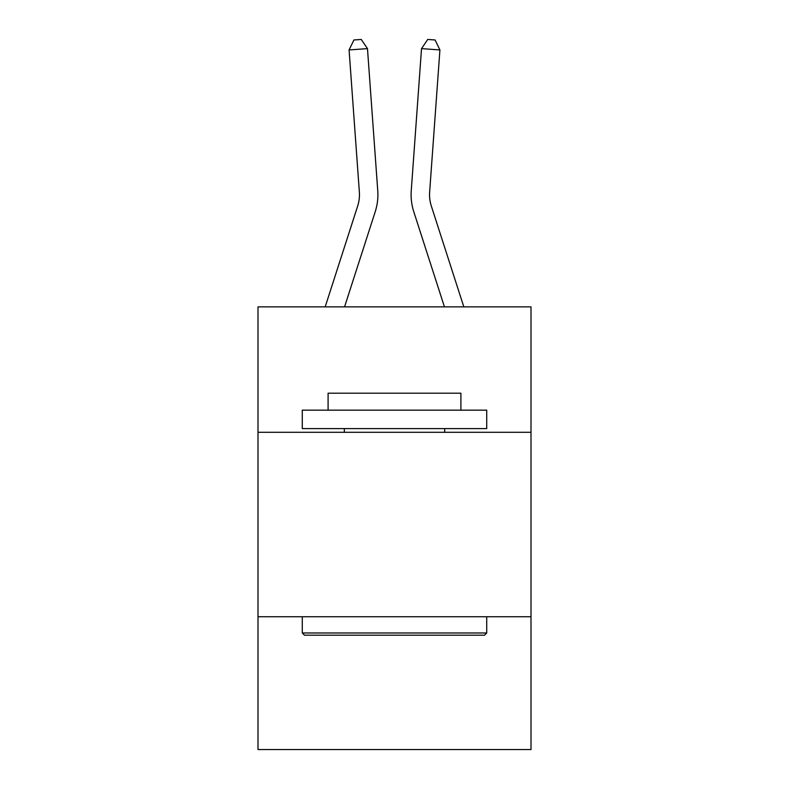 <?xml version="1.0" encoding="UTF-8"?>
<svg xmlns="http://www.w3.org/2000/svg" width="789" height="789" viewBox="0 0 789 789"><rect width="100%" height="100%" fill="white"/><g stroke="black" fill="none" stroke-linecap="round" stroke-linejoin="round"><path stroke-width="1.18" d="M530.997 432.293L530.997 306.872L258.003 306.872L258.003 432.293L530.997 432.293L530.997 749.55L258.003 749.55L258.003 432.293M530.997 616.742L258.003 616.742M357.673 206.047A36.886 36.886 -41.9 0 0 359.36 192.062A36.886 36.886 -41.9 0 1 357.673 206.047A36.886 36.886 -41.9 0 0 359.36 192.062A36.886 36.886 -41.9 0 1 357.673 206.047A36.886 36.886 -41.9 0 0 359.36 192.062A36.886 36.886 -41.9 0 1 357.673 206.047A36.886 36.886 -41.9 0 0 359.36 192.062A36.886 36.886 -41.9 0 1 357.673 206.047A36.886 36.886 -41.9 0 0 359.36 192.062A36.886 36.886 -41.9 0 1 357.673 206.047A36.886 36.886 -41.9 0 0 359.36 192.062A36.886 36.886 -41.9 0 1 357.673 206.047A36.886 36.886 -41.9 0 0 359.36 192.062A36.886 36.886 -41.9 0 1 357.673 206.047A36.886 36.886 -41.9 0 0 359.36 192.062A36.886 36.886 -41.9 0 1 357.673 206.047A36.886 36.886 -41.9 0 0 359.36 192.062A36.886 36.886 -41.9 0 1 357.673 206.047A36.886 36.886 -41.9 0 0 359.36 192.062A36.886 36.886 -41.9 0 1 357.673 206.047A36.886 36.886 -41.9 0 0 359.36 192.062A36.886 36.886 -41.9 0 1 357.673 206.047A36.886 36.886 -41.9 0 0 359.36 192.062A36.886 36.886 -41.9 0 1 357.673 206.047A36.886 36.886 -41.9 0 0 359.36 192.062A36.886 36.886 -41.9 0 1 357.673 206.047A36.886 36.886 -41.9 0 0 359.36 192.062A36.886 36.886 -41.9 0 1 357.673 206.047A36.886 36.886 -41.9 0 0 359.36 192.062A36.886 36.886 -41.9 0 1 357.673 206.047A36.886 36.886 -41.9 0 0 359.36 192.062A36.886 36.886 -41.9 0 1 357.673 206.047A36.886 36.886 -41.9 0 0 359.36 192.062A36.886 36.886 -41.9 0 1 357.673 206.047A36.886 36.886 -41.9 0 0 359.36 192.062A36.886 36.886 -41.9 0 1 357.673 206.047A36.886 36.886 -41.9 0 0 359.36 192.062A36.886 36.886 -41.9 0 1 357.673 206.047A36.886 36.886 -41.9 0 0 359.36 192.062A36.886 36.886 -41.9 0 1 357.673 206.047A36.886 36.886 -41.9 0 0 359.36 192.062A36.886 36.886 -41.9 0 1 357.673 206.047A36.886 36.886 -41.9 0 0 359.36 192.062A36.886 36.886 -41.9 0 1 357.673 206.047A36.886 36.886 -41.9 0 0 359.36 192.062A36.886 36.886 -41.9 0 1 357.673 206.047A36.886 36.886 -41.9 0 0 359.36 192.062A36.886 36.886 -41.9 0 1 357.673 206.047A36.886 36.886 -41.9 0 0 359.36 192.062A36.886 36.886 -41.9 0 1 357.673 206.047A36.886 36.886 -41.9 0 0 359.36 192.062A36.886 36.886 -41.9 0 1 357.673 206.047A36.886 36.886 -41.9 0 0 359.36 192.062A36.886 36.886 -41.9 0 1 357.673 206.047A36.886 36.886 -41.9 0 0 359.36 192.062A36.886 36.886 -41.9 0 1 357.673 206.047A36.886 36.886 -41.9 0 0 359.36 192.062A36.886 36.886 -41.9 0 1 357.673 206.047L325.176 306.872L357.673 206.047A36.886 36.886 -97.6 0 0 359.36 192.062L349.083 49.944L367.477 48.622L377.753 190.731A55.338 55.338 138.1 0 1 375.229 211.708L344.556 306.872M463.824 306.872L431.327 206.047A36.886 36.886 97.6 0 1 429.64 192.062L439.917 49.944L421.523 48.622L411.247 190.731A55.338 55.338 18.3 0 0 413.771 211.708L444.444 306.872L413.771 211.708M304.485 635.194L302.276 632.975L486.724 632.975L484.515 635.194L304.485 635.194M486.724 410.162L486.724 428.605L302.276 428.605L302.276 410.162L486.724 410.162M328.096 410.162L328.096 393.198L460.904 393.198L460.904 410.162M486.724 616.742L486.724 632.975M302.276 616.742L302.276 632.975M444.671 428.605L444.671 432.293M344.329 428.605L344.329 432.293M431.327 206.047A36.886 36.886 -161.7 0 1 429.64 192.062A36.886 36.886 -161.7 0 0 431.327 206.047A36.886 36.886 -161.7 0 1 429.64 192.062A36.886 36.886 -161.7 0 0 431.327 206.047A36.886 36.886 -161.7 0 1 429.64 192.062A36.886 36.886 -161.7 0 0 431.327 206.047A36.886 36.886 -161.7 0 1 429.64 192.062A36.886 36.886 -161.7 0 0 431.327 206.047A36.886 36.886 -161.7 0 1 429.64 192.062A36.886 36.886 -161.7 0 0 431.327 206.047A36.886 36.886 -161.7 0 1 429.64 192.062A36.886 36.886 -161.7 0 0 431.327 206.047A36.886 36.886 -161.7 0 1 429.64 192.062A36.886 36.886 -161.7 0 0 431.327 206.047A36.886 36.886 -161.7 0 1 429.64 192.062A36.886 36.886 -161.7 0 0 431.327 206.047A36.886 36.886 -161.7 0 1 429.64 192.062A36.886 36.886 -161.7 0 0 431.327 206.047A36.886 36.886 -161.7 0 1 429.64 192.062A36.886 36.886 -161.7 0 0 431.327 206.047A36.886 36.886 -161.7 0 1 429.64 192.062A36.886 36.886 -161.7 0 0 431.327 206.047A36.886 36.886 -161.7 0 1 429.64 192.062A36.886 36.886 -161.7 0 0 431.327 206.047A36.886 36.886 -161.7 0 1 429.64 192.062A36.886 36.886 -161.7 0 0 431.327 206.047A36.886 36.886 -161.7 0 1 429.64 192.062A36.886 36.886 -161.7 0 0 431.327 206.047A36.886 36.886 -161.7 0 1 429.64 192.062A36.886 36.886 -161.7 0 0 431.327 206.047A36.886 36.886 -161.7 0 1 429.64 192.062A36.886 36.886 -161.7 0 0 431.327 206.047A36.886 36.886 -161.7 0 1 429.64 192.062A36.886 36.886 -161.7 0 0 431.327 206.047A36.886 36.886 -161.7 0 1 429.64 192.062A36.886 36.886 -161.7 0 0 431.327 206.047A36.886 36.886 -161.7 0 1 429.64 192.062A36.886 36.886 -161.7 0 0 431.327 206.047A36.886 36.886 -161.7 0 1 429.64 192.062A36.886 36.886 -161.7 0 0 431.327 206.047A36.886 36.886 -161.7 0 1 429.64 192.062A36.886 36.886 -161.7 0 0 431.327 206.047A36.886 36.886 -161.7 0 1 429.64 192.062A36.886 36.886 -161.7 0 0 431.327 206.047A36.886 36.886 -161.7 0 1 429.64 192.062A36.886 36.886 -161.7 0 0 431.327 206.047A36.886 36.886 -161.7 0 1 429.64 192.062A36.886 36.886 -161.7 0 0 431.327 206.047A36.886 36.886 -161.7 0 1 429.64 192.062A36.886 36.886 -161.7 0 0 431.327 206.047A36.886 36.886 -161.7 0 1 429.64 192.062A36.886 36.886 -161.7 0 0 431.327 206.047A36.886 36.886 -161.7 0 1 429.64 192.062A36.886 36.886 -161.7 0 0 431.327 206.047A36.886 36.886 -161.7 0 1 429.64 192.062A36.886 36.886 -161.7 0 0 431.327 206.047A36.886 36.886 -161.7 0 1 429.64 192.062A36.886 36.886 -161.7 0 0 431.327 206.047M421.523 48.622L411.247 190.731L421.523 48.622L411.247 190.731L421.523 48.622L411.247 190.731L421.523 48.622L411.247 190.731L421.523 48.622L411.247 190.731L421.523 48.622L411.247 190.731L421.523 48.622L411.247 190.731L421.523 48.622L411.247 190.731L421.523 48.622L411.247 190.731L421.523 48.622L411.247 190.731L421.523 48.622L411.247 190.731L421.523 48.622L411.247 190.731L421.523 48.622L411.247 190.731L421.523 48.622L411.247 190.731L421.523 48.622L411.247 190.731L421.523 48.622L411.247 190.731L421.523 48.622L411.247 190.731L421.523 48.622L411.247 190.731L421.523 48.622L411.247 190.731L421.523 48.622L411.247 190.731L421.523 48.622L411.247 190.731L421.523 48.622L411.247 190.731L421.523 48.622L411.247 190.731L421.523 48.622L411.247 190.731L421.523 48.622L411.247 190.731L421.523 48.622L411.247 190.731L421.523 48.622L411.247 190.731L421.523 48.622L411.247 190.731L421.523 48.622L411.247 190.731L421.523 48.622L427.737 39.45L435.094 39.983L439.917 49.944M349.083 49.944L353.906 39.983L361.263 39.45L367.477 48.622"/></g></svg>
